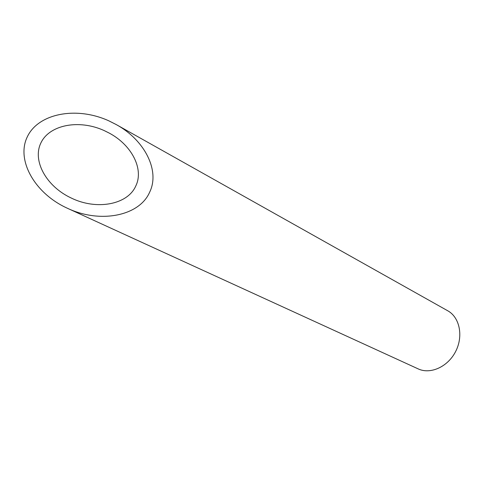 <?xml version="1.0" encoding="UTF-8"?>
<svg xmlns="http://www.w3.org/2000/svg" width="484" height="484" viewBox="0 0 484 484"><rect width="100%" height="100%" fill="white"/><g stroke="black" fill="none" stroke-linecap="round" stroke-linejoin="round"><path stroke-width="0.73" d="M135.774 185.989C144.093 169.291 131.908 145.17 109.293 133.124L104.114 130.547C78.928 119.088 49.537 124.818 40.983 142.762C32.065 160.543 46.143 186.401 71.372 198.089C96.673 210.467 127.691 204.678 135.774 185.989M116.22 124.563L447.718 310.764C459.619 317.232 463.605 336.017 455.686 351.396C447.924 366.848 430.391 374.689 418.152 368.875L67.379 208.247C99.861 223.759 139.301 216.154 149.617 192.257C160.216 170.912 144.885 140.185 116.22 124.563L108.731 120.788C76.115 105.996 38.151 113.546 27.298 136.851C15.966 159.938 34.539 193.394 67.379 208.247"/></g></svg>
